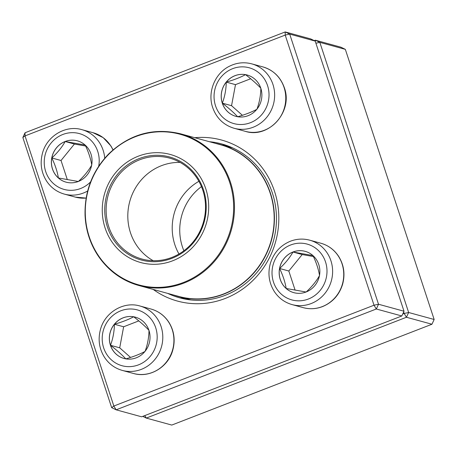 <?xml version="1.0" encoding="UTF-8"?>
<svg xmlns="http://www.w3.org/2000/svg" width="457" height="457" viewBox="0 0 457 457"><rect width="100%" height="100%" fill="white"/><g stroke="black" fill="none" stroke-linecap="round" stroke-linejoin="round"><path stroke-width="0.69" d="M111.668 407.65L113.844 406.039L116.141 409.82L141.641 416.807L401.817 315.981L376.317 308.995L116.141 409.82L111.668 407.65L22.85 137.517L25.026 135.906L113.844 406.039L374.02 305.219L285.202 35.08L25.026 135.906L25.049 132.758L285.219 31.933L310.72 38.919L315.199 41.09L289.698 34.104L378.51 304.242L404.011 311.228L315.199 41.09M194.791 137.706A83.482 78.981 105.3 0 1 275.697 241.433A83.482 78.981 105.3 0 1 153.221 289.43M167.776 293.423A79.769 75.468 -74.7 0 0 179.601 297.815A79.769 75.468 -74.7 0 0 273.469 240.822A79.769 75.468 -74.7 0 0 221.759 143.944A79.769 75.468 -74.7 0 0 209.352 141.699M185.462 299.158A79.769 75.468 105.3 0 1 180.372 297.061M222.039 144.983A79.769 75.468 105.3 0 1 227.489 145.777M401.817 315.981L404.011 311.228M376.317 308.995L378.51 304.242L374.02 305.219L376.317 308.995M289.698 34.104L285.219 31.933L285.202 35.08L289.698 34.104M25.049 132.758L22.85 137.517M110.428 345.281A21.422 20.268 105.3 0 1 114.964 323.527A21.422 20.268 105.3 0 1 135.352 317.158A21.422 20.268 105.3 0 1 149.233 343.173A21.422 20.268 105.3 0 1 124.03 358.477A21.422 20.268 105.3 0 1 110.428 345.281M135.381 317.164A21.422 20.268 -74.7 0 0 133.684 316.781C139.922 321.602 145.035 326.132 149.005 330.371C148.868 337.66 147.56 344.675 145.069 351.416C139.819 354.221 133.398 356.711 125.812 358.882C121.905 354.701 116.798 350.171 110.491 345.292A21.422 20.268 -74.7 0 0 124.058 358.482M114.427 324.247A21.422 20.268 -74.7 0 0 110.491 345.292C112.959 338.643 114.273 331.628 114.427 324.247C122.013 322.076 128.428 319.592 133.684 316.781A21.422 20.268 -74.7 0 0 114.427 324.247L123.641 326.772L119.705 347.817L130.548 357.431M138.814 320.888L123.641 326.772M110.491 345.292L119.705 347.817M306.081 292A21.422 20.268 105.3 0 1 293.851 292.663A21.422 20.268 105.3 0 1 279.964 266.648A21.422 20.268 105.3 0 1 305.167 251.344A21.422 20.268 105.3 0 1 319.854 270.898A21.422 20.268 105.3 0 1 306.081 292M305.196 251.356A21.422 20.268 -74.7 0 0 292.994 252.024A21.422 20.268 -74.7 0 0 279.604 268.488C285.202 263.358 289.669 257.868 292.994 252.024L312.959 255.56C316.313 262.541 318.506 269.207 319.534 275.554C316.267 281.329 311.8 286.813 306.139 292.017L286.173 288.481A21.422 20.268 -74.7 0 0 293.88 292.674M279.604 268.488A21.422 20.268 -74.7 0 0 286.173 288.481C285.151 282.135 282.957 275.468 279.604 268.488L288.818 271.012L295.108 290.149M313.416 256.537L302.208 254.549L288.818 271.012M292.994 252.024L302.208 254.549M260.793 88.218A21.422 20.268 105.3 0 1 256.263 109.971A21.422 20.268 105.3 0 1 235.875 116.341A21.422 20.268 105.3 0 1 221.993 90.326A21.422 20.268 105.3 0 1 247.197 75.022A21.422 20.268 105.3 0 1 260.793 88.218M247.226 75.034A21.422 20.268 -74.7 0 0 245.529 74.651A21.422 20.268 -74.7 0 0 226.272 82.111A21.422 20.268 -74.7 0 0 222.336 103.162C224.81 96.513 226.118 89.498 226.272 82.111C233.858 79.946 240.273 77.456 245.529 74.651C251.773 79.472 256.88 83.997 260.856 88.235C260.719 95.524 259.405 102.539 256.92 109.286C251.664 112.091 245.243 114.581 237.657 116.746C233.756 112.571 228.649 108.041 222.336 103.162A21.422 20.268 -74.7 0 0 235.903 116.352M250.665 78.758L235.486 84.636L231.55 105.687L242.399 115.301M226.272 82.111L235.486 84.636M222.336 103.162L231.55 105.687M65.145 141.499A21.422 20.268 105.3 0 1 77.376 140.836A21.422 20.268 105.3 0 1 91.263 166.851A21.422 20.268 105.3 0 1 66.059 182.154A21.422 20.268 105.3 0 1 51.373 162.601A21.422 20.268 105.3 0 1 65.145 141.499M77.404 140.842A21.422 20.268 -74.7 0 0 65.202 141.516A21.422 20.268 -74.7 0 0 51.812 157.973A21.422 20.268 -74.7 0 0 58.382 177.967C57.359 171.626 55.166 164.96 51.812 157.973C57.411 152.844 61.878 147.354 65.202 141.516L85.168 145.046C88.521 152.032 90.715 158.699 91.743 165.046C88.475 170.815 84.008 176.299 78.347 181.503L58.382 177.967A21.422 20.268 -74.7 0 0 66.088 182.16M85.625 146.023L74.417 144.041L61.027 160.498L67.316 179.635M65.202 141.516L74.417 144.041M51.812 157.973L61.027 160.498M215.378 143.349A78.844 74.594 105.3 0 1 220.36 144.521A78.844 74.594 105.3 0 1 271.464 240.273A78.844 74.594 105.3 0 1 178.687 296.599A78.844 74.594 105.3 0 1 173.803 295.073M118.757 249.968A56.022 53.006 105.3 0 1 140.476 155.403A56.022 53.006 105.3 0 1 207.198 220.108A56.022 53.006 105.3 0 1 118.757 249.968M120.459 248.042A53.429 50.55 105.3 0 1 141.173 157.865A53.429 50.55 105.3 0 1 204.799 219.566A53.429 50.55 105.3 0 1 120.459 248.042M121.533 247.317A52.315 49.493 105.3 0 1 112.736 183.897A52.315 49.493 105.3 0 1 169.65 158.133A52.315 49.493 105.3 0 1 203.559 221.668A52.315 49.493 105.3 0 1 142.001 259.045A52.315 49.493 105.3 0 1 121.533 247.317M183.885 250.762A51.944 49.145 105.3 0 1 201.463 186.61M314.239 40.627L315.359 40.193L340.859 47.18L345.332 49.35L319.831 42.364L408.649 312.497L434.15 319.483L345.332 49.35M171.781 425.067L431.951 324.242L406.45 317.255L146.28 418.081L171.781 425.067M402.72 314.028L404.154 313.473L403.662 311.982M144.766 415.596L146.28 418.081L142.761 416.373M404.154 313.473L406.45 317.255L408.649 312.497L404.154 313.473M315.896 43.215L319.831 42.364L315.359 40.193L315.353 41.558M434.15 319.483L431.951 324.242M155.706 327.732A28.94 27.38 -74.7 0 0 108.989 319.46A28.94 27.38 -74.7 0 0 124.373 366.251A28.94 27.38 -74.7 0 0 155.706 327.732M151.033 309.041C158.579 311.206 164.543 315.633 168.919 322.316C174.186 330.937 175.459 340.231 172.757 350.199C168.256 367.182 149.559 378.333 133.381 373.449A33.395 31.59 -74.7 0 0 165.16 363.521A33.395 31.59 -74.7 0 0 172.226 329.611A33.395 31.59 -74.7 0 0 151.033 309.041L139.905 305.99A33.395 31.59 105.3 0 1 161.098 326.561A33.395 31.59 105.3 0 1 154.032 360.47A33.395 31.59 105.3 0 1 122.253 370.404C114.707 368.233 108.743 363.812 104.367 357.123C99.106 348.508 97.827 339.214 100.534 329.24C105.03 312.257 123.727 301.112 139.905 305.99M290.629 244.992A28.94 27.38 -74.7 0 0 281.421 294.245A28.94 27.38 -74.7 0 0 326.481 276.782A28.94 27.38 -74.7 0 0 290.629 244.992M320.854 243.233C328.4 245.398 334.364 249.825 338.74 256.508C344.001 265.123 345.281 274.417 342.573 284.391C339.22 295.016 332.53 302.42 322.516 306.601C316.141 309.018 309.703 309.366 303.202 307.641A33.395 31.59 -74.7 0 0 322.276 306.607A33.395 31.59 -74.7 0 0 343.738 273.714A33.395 31.59 -74.7 0 0 320.854 243.233L309.726 240.182A33.395 31.59 105.3 0 1 331.371 280.735A33.395 31.59 105.3 0 1 292.074 304.591C284.528 302.425 278.564 297.998 274.189 291.315C268.922 282.7 267.648 273.406 270.355 263.432C273.709 252.801 280.398 245.398 290.412 241.222C296.787 238.8 303.225 238.457 309.726 240.182M215.521 105.767A28.94 27.38 -74.7 0 0 262.238 114.039A28.94 27.38 -74.7 0 0 246.854 67.248A28.94 27.38 -74.7 0 0 215.521 105.767M262.878 66.905C273.377 70.11 280.518 77.016 284.305 87.641C293.394 111.371 268.853 139.037 245.232 131.319A33.395 31.59 -74.7 0 0 277.005 121.391A33.395 31.59 -74.7 0 0 284.077 87.481A33.395 31.59 -74.7 0 0 262.878 66.905L251.75 63.86A33.395 31.59 105.3 0 1 273.395 104.413A33.395 31.59 105.3 0 1 234.104 128.268C223.61 125.069 216.469 118.157 212.682 107.538C207.255 92.131 214.996 73.137 229.591 66.162C236.766 62.643 244.152 61.878 251.75 63.86M98.701 166.228A28.94 27.38 -74.7 0 0 72.24 132.661A28.94 27.38 -74.7 0 0 44.558 166.748A28.94 27.38 -74.7 0 0 80.598 188.507A28.94 27.38 -74.7 0 0 90.606 181.875M86.139 198.092L75.411 197.127A33.395 31.59 -74.7 0 0 86.145 198.064M87.658 190.992A33.395 31.59 105.3 0 1 83.357 193.043A33.395 31.59 105.3 0 1 64.283 194.082C56.737 191.911 50.773 187.484 46.397 180.801C41.13 172.186 39.856 162.892 42.558 152.918C47.06 135.935 65.757 124.79 81.934 129.668A33.395 31.59 105.3 0 1 104.722 158.231M112.948 149.936A33.395 31.59 -74.7 0 0 93.062 132.719L81.934 129.668M180.544 133.804C153.541 127.377 129.571 134.101 108.64 153.975C92.331 171.089 84.471 191.552 85.059 215.373C85.762 230.054 90.023 243.398 97.844 255.4C108.063 270.567 121.773 280.609 138.974 285.528A78.655 74.417 105.3 0 0 224.541 246.786A78.655 74.417 105.3 0 0 211.317 151.433A78.655 74.417 105.3 0 0 180.544 133.804L220.251 144.68A78.655 74.417 105.3 0 1 271.235 240.211A78.655 74.417 105.3 0 1 178.681 296.404L138.974 285.528A78.655 74.417 105.3 0 1 108.2 267.893M210.648 151.764A78.101 73.891 -74.7 0 0 105.756 157.505A78.101 73.891 -74.7 0 0 108.269 267.402A78.101 73.891 -74.7 0 0 213.162 261.661A78.101 73.891 -74.7 0 0 210.648 151.764M153.198 260.696A52.315 49.493 105.3 0 1 143.212 253.252A52.315 49.493 105.3 0 1 131.867 195.248A52.315 49.493 105.3 0 1 180.127 162.418M178.973 254.006A51.944 49.145 105.3 0 1 198.892 181.309M133.381 373.449L122.253 370.404M303.202 307.641L292.074 304.591M245.232 131.319L234.104 128.268M75.411 197.127L64.283 194.082M93.062 132.719L103.196 137.66L110.948 145.994L113.056 149.845M178.687 296.599L190.912 299.952M220.36 144.521L232.584 147.868"/></g></svg>
